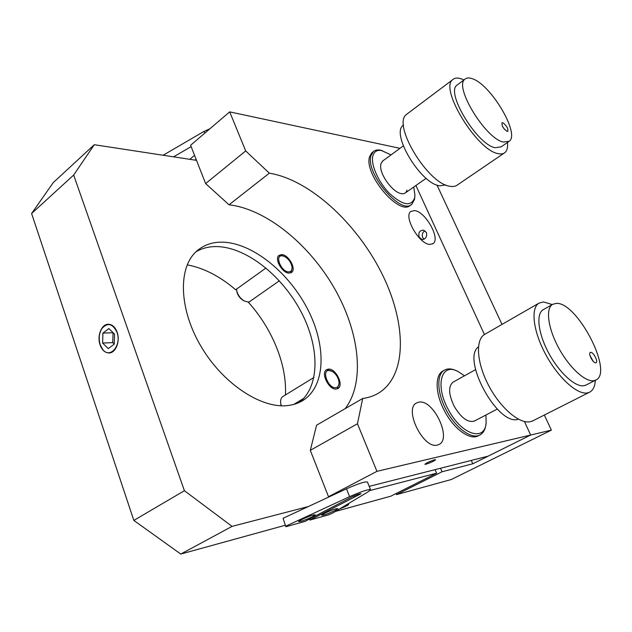 <?xml version="1.0" encoding="UTF-8"?>
<svg xmlns="http://www.w3.org/2000/svg" width="632" height="632" viewBox="0 0 632 632"><rect width="100%" height="100%" fill="white"/><g stroke="black" fill="none" stroke-linecap="round" stroke-linejoin="round"><path stroke-width="0.95" d="M399.977 148.33L398.681 148.054L399.108 148.97L398.681 148.054L229.7 111.872L245.698 150.93L269.335 173.176L229.021 204.792L205.629 183.58L245.698 150.93M415.903 185.5L484.436 334.518L415.903 185.5M269.335 173.176C309.293 179.614 355.753 222.385 380.93 271.681C406.194 320.858 408.201 374.642 378.679 393.041C373.994 395.861 368.661 397.678 362.689 398.5L357.459 423.764L376.941 471.338L530.659 435.037L524.449 421.52L530.659 435.037L551.381 430.139L544.334 415.042M502.021 324.398L436.973 185.034M440.512 468.257L442.021 471.78L396.469 494.627L451.319 479.514L551.381 430.139M369.207 486.379L488.149 456.146L530.659 435.037L472.776 463.785L471.306 460.428M442.021 471.78L472.776 463.785M396.027 493.568L396.469 494.627M336.414 389.012L338.009 388.459C344.211 385.149 335.545 367.95 328.3 369.12L326.515 369.728C320.377 373.078 329.24 390.418 336.414 389.012M299.323 402.394C320.211 386.152 319.571 346.889 301.148 311.916C282.796 276.887 248.36 248.589 218.909 246.654C210.282 246.14 202.627 247.87 195.944 251.828M288.548 405.452C294.172 404.701 299.157 402.916 303.502 400.096C325.915 385.307 326.294 345.617 307.942 309.767C289.709 273.846 254.617 244.371 224.715 242.254C213.016 241.503 203.299 244.821 195.565 252.2C177.774 269.2 179.259 310.51 201.766 347.655C224.123 384.88 262.478 409.267 288.548 405.452M279.344 280.813L248.487 302.42C272.305 328.774 287.149 365.043 285.419 394.968M289.18 273.119L291.7 272.329C296.598 268.892 288.421 254.522 281.627 254.585L278.933 255.415C274.083 258.899 282.449 273.38 289.18 273.119M187.214 264.863C203.962 268.063 220.11 276.366 235.633 289.764L265.993 268.015M100.093 344.954C102.076 350.223 105.086 352.893 109.131 352.956C115.814 352.98 120.459 341.003 117.118 332.156C115.15 327.044 112.227 324.406 108.341 324.248C101.515 324.026 96.783 336.042 100.093 344.954M339.645 508.902C344.796 506.888 347.821 505.395 348.698 504.423L346.692 504.668M94.271 144.712L73.66 175.056L31.6 213.513L53.23 182.632L94.271 144.712L196.513 160.354M370.004 490.511L436.601 473.194L435.085 469.631M436.601 473.194L390.845 496.175L335.402 511.454M184.402 490.709L232.062 526.377L180.768 554.059L133.834 520.428L184.402 490.709L73.66 175.056M232.062 526.377L308.329 506.548M180.768 554.059L285.293 525.255M31.6 213.513L133.834 520.428M303.708 398.405L293.738 404.425M424.017 239.244L422.697 237.569C421.726 234.559 422.484 232.292 424.973 230.759M419.285 237.261L422.121 239.623C425.731 239.07 427.177 236.7 426.45 232.497L423.25 230.111C419.379 230.601 418.052 232.987 419.285 237.261M429.894 244.426L433.038 243.636C440.875 238.864 425.289 211.222 414.474 210.59L410.887 211.428C403.113 216.255 419.308 244.458 429.894 244.426M425.873 464.243C430.637 462.695 433.892 461.186 435.63 459.725L434.666 459.748C429.902 461.289 426.639 462.806 424.878 464.275L425.873 464.243M437.376 445.054L438.861 444.541C452.354 438.948 433.268 398.879 418.898 402.157L416.67 402.908C403.413 408.588 423.298 449.431 437.376 445.054M229.7 111.872L190.595 145.273L205.629 183.58M357.459 423.764L310.304 450.347L328.506 496.72L376.941 471.338M362.689 398.5L316.577 425.21L310.304 450.347M229.021 204.792C266.491 209.184 309.04 244.339 334.162 287.868C359.245 331.365 365.699 381.807 345.183 408.635M330.623 496.183L328.506 496.72M191.133 146.632L173.563 156.839M189.821 159.327L194.545 155.338M196.078 159.248L195.035 160.125M209.903 128.778L204.018 131.409L163.127 155.243M312.516 516.668C305.106 520.152 300.453 521.787 298.549 521.582L301.267 519.757C308.716 516.249 313.393 514.598 315.289 514.811L312.516 516.668M285.988 526.077L349.599 496.657C361.678 491.364 368.669 489.065 370.581 489.776L368.061 491.838L332.938 512.931L328.435 514.906L309.893 520.057L361.054 493.718C359.805 493.568 356.677 494.674 351.661 497.044L304.901 521.439L285.846 526.725L283.057 518.295L285.846 526.725M335.055 510.49C327.937 513.832 323.473 515.412 321.672 515.238L324.437 513.397C331.587 510.04 336.066 508.444 337.875 508.626L335.055 510.49M283.057 518.295L346.47 488.812C358.518 483.519 365.517 481.268 367.461 482.074L370.51 489.603M309.514 519.062L309.893 520.057M353.983 495.938L354.457 497.139M116.967 332.274C112.694 323.56 107.693 322.281 101.965 328.45C99.019 333.301 98.442 338.76 100.235 344.843L102.526 349.212C109.715 359.561 122.031 345.38 116.967 332.274M108.246 348.627L114.226 344.179L114.526 334.099L108.846 328.569L102.913 333.08L102.613 343.058L108.246 348.627M113.081 332.693L112.733 342.615L102.613 343.058M113.025 332.732L102.913 333.08M112.733 342.615L114.234 344.085M335.868 387.685C338.16 387.258 339.218 385.425 339.029 382.186C338.333 377.644 336.145 374.073 332.456 371.474L328.838 370.439C321.182 370.652 328.593 388.949 335.868 387.685M326.144 370.012L327.281 369.744L331.452 370.945M339.044 383.624L337.385 388.775M281.122 405.776L280.679 403.082M283.049 396.43L282.812 396.572C280.829 398.049 280.189 400.601 280.877 404.227L281.311 405.784M288.674 271.878C291.257 271.768 292.371 270.054 292.008 266.736C290.902 261.98 288.287 258.512 284.147 256.315L282.125 255.818C274.312 254.98 281.2 272.005 288.674 271.878M278.72 255.62L280.671 255.273L283.934 256.229M292.103 268.158L290.973 272.787M236.534 289.116L236.889 291.384C238.161 295.539 240.587 298.715 244.173 300.919L247.934 302.017L249.395 301.78M244.15 300.903L243.288 300.484C240.184 298.581 238.082 295.831 236.992 292.237L236.7 290.523M464.496 375.803L457.995 371.474C441.507 362.31 434.642 385.014 448.254 409.465C461.139 434.547 484.799 442.139 486.103 423.045L485.969 414.979M485.953 424.096L485.889 424.522C485.21 429.815 483.164 433.331 479.743 435.061C471.559 439.532 455.632 428.022 446.437 410.429C436.965 393.144 436.364 374.31 444.493 370.139C447.812 368.306 451.864 368.551 456.652 370.865L456.683 370.873M478.448 435.732L478.037 435.946C469.829 440.417 453.902 428.931 444.715 411.353C435.266 394.092 434.69 375.258 442.842 371.079L444.493 370.139M474.442 421.015C468.075 422.99 461.336 418.115 454.242 406.392C448.507 394.344 448.135 386.255 453.12 382.123L475.572 369.641M414.829 196.647L414.505 199.491L411.859 204.207C401.059 215.812 364.49 172.331 371.126 155.314L373.251 151.704C375.116 150.021 377.66 149.539 380.891 150.25L382.313 150.645C377.478 149.634 374.365 151.253 372.967 155.512C370.312 163.957 378.26 182.206 389.762 193.7C402.884 205.447 411.163 206.869 414.616 197.958L414.932 195.067L413.723 187.025M406.945 190.145C406.147 193.195 404.046 194.308 400.617 193.479C392.48 191.725 380.44 175.412 380.622 166.311L380.914 163.617L382.881 160.852M411.029 204.784L410.413 205.203C399.582 216.831 363.037 173.405 369.704 156.373L371.829 152.754L372.943 151.933M391.026 154.887L380.891 150.25M504.534 129.386L502.622 126.59M507.069 131.345L507.859 131.251C508.128 128.193 506.437 125.365 502.788 122.758L501.966 122.853C501.721 125.934 503.42 128.762 507.069 131.345M457.844 84.498L456.802 85.281C445.686 93.03 477.484 144.933 495.18 147.722L501.105 146.861L508.507 141.781M472.009 78.621C468.826 77.523 466.416 77.76 464.789 79.316C453.871 86.916 485.882 139.08 503.412 142.05L509.258 141.268C520.262 133.771 490.503 83.969 472.009 78.621M407.759 113.468L406.368 114.51C391.959 124.709 428.377 184.528 450.245 186.306C453.31 186.811 455.751 186.329 457.584 184.852L504.052 153.181M463.935 79.948L461.344 78.874C457.481 77.57 454.55 77.87 452.559 79.79C439.43 88.986 477.271 150.574 498.071 153.6C500.994 154.279 503.277 153.947 504.928 152.589C507.093 150.7 507.946 147.327 507.48 142.484M403.532 124.97L403.098 125.349C390.726 134.071 421.141 184.268 439.864 185.816L445.726 184.923M593.195 361.307L589.972 355.54M595.755 362.808L596.031 362.728C598.536 361.828 593.314 351.811 590.636 352.364L590.327 352.451C587.831 353.351 593.1 363.432 595.755 362.808M552.644 304.332C545.503 308.274 547.778 327.637 558.404 347.41C568.942 367.216 585.224 382.289 593.811 380.701L595.605 380.164C614.241 372.904 577 301.432 556.199 303.407L552.644 304.332L543.188 309.72C535.92 313.733 538.014 333.08 548.529 352.759C558.965 372.469 575.254 387.392 583.96 385.725L586.204 384.959M484.949 334.217L484.665 334.375C475.351 339.621 476.583 362.389 488.402 385.046C500.102 407.751 519.465 424.309 530.422 421.694L533.155 420.691M552.25 304.553L543.496 301.938L539.041 303.107C530.524 307.887 532.981 330.781 545.503 354.118C557.914 377.494 577.229 395.04 587.428 392.907L589.387 392.298C593.014 390.529 594.989 386.531 595.312 380.306M478.456 346.834C461.178 358.826 497.534 425.992 518.098 419.34L518.501 419.245M204.728 133.194L204.018 131.409M346.47 488.812L349.599 496.657M303.502 400.096L301.669 401.202M291.7 272.329L291.257 272.637M433.038 243.636L432.644 243.897M378.679 393.041L377.517 393.712M280.924 405.001L280.877 404.227M282.812 396.572L313.938 377.462M243.288 300.484L244.173 300.919M236.992 292.237L236.889 291.384M382.249 161.318L403.311 145.897M405.42 192.839L426.166 178.319M478.037 435.946L479.743 435.061M474.269 421.109L497.273 409.062M371.829 152.754L373.251 151.704M456.802 85.281L464.789 79.316M406.368 114.51L452.559 79.79M403.098 125.349L403.532 125.018M484.665 334.375L539.041 303.107M532.539 420.999L589.387 392.298M585.777 385.172L595.605 380.164"/></g></svg>
